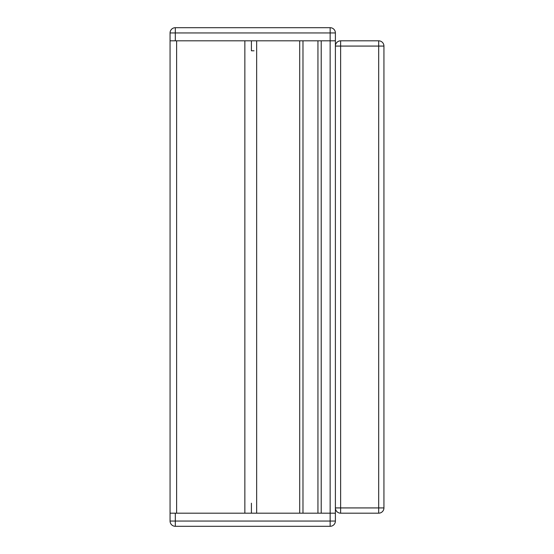 <?xml version="1.0" encoding="UTF-8"?>
<svg xmlns="http://www.w3.org/2000/svg" width="554" height="554" viewBox="0 0 554 554"><rect width="100%" height="100%" fill="white"/><g stroke="black" fill="none" stroke-linecap="round" stroke-linejoin="round"><path stroke-width="0.83" d="M383.936 507.928L378.687 507.928L378.687 513.177A5.249 5.249 0 0 0 383.936 507.928L383.936 46.072A5.249 5.249 0 0 0 378.687 40.823L340.634 40.823A5.249 5.249 0 0 0 335.392 46.072L335.392 507.928A5.249 5.249 0 0 0 340.634 513.177L378.687 513.177A5.249 5.249 0 0 0 383.936 507.928L383.936 405.847M175.313 513.177L175.313 521.051L170.064 521.051A5.249 5.249 0 0 0 175.313 526.3L330.142 526.3L330.142 521.051L175.313 521.051L175.313 526.3A5.249 5.249 0 0 1 170.064 521.051L170.064 513.177L335.392 513.177L335.392 521.051A5.249 5.249 0 0 1 330.142 526.3A5.249 5.249 0 0 0 335.392 521.051L330.142 521.051L330.142 513.177L335.392 513.177L335.392 507.928L340.634 507.928L340.634 46.072L335.392 46.072L335.392 89.104M251.412 40.823L251.412 50.795L254.037 50.795M175.313 40.823L175.313 32.949L170.064 32.949A5.249 5.249 0 0 1 175.313 27.7A5.249 5.249 0 0 0 170.064 32.949L170.064 40.823L330.142 40.823L330.142 32.949L335.392 32.949A5.249 5.249 0 0 0 330.142 27.7L175.313 27.7L175.313 32.949L330.142 32.949L330.142 27.7A5.249 5.249 0 0 1 335.392 32.949L335.392 46.072A5.249 5.249 0 0 1 340.634 40.823L340.634 46.072L378.687 46.072L378.687 40.823M330.142 40.823L335.392 40.823L330.142 40.823L330.142 513.177L321.216 513.177L321.216 40.823L330.142 40.823M251.412 503.205L251.412 513.177M383.936 384.331L383.936 287.761M256.661 40.823L299.7 40.823L299.7 513.177L256.661 513.177L256.661 40.823M170.064 40.823L170.064 513.177M176.622 513.177L244.854 513.177L244.854 40.823L176.622 40.823L176.622 513.177M340.634 513.177L340.634 507.928L378.687 507.928L378.687 46.072L383.936 46.072M317.941 40.823L317.941 513.177M302.983 40.823L302.983 513.177"/></g></svg>
